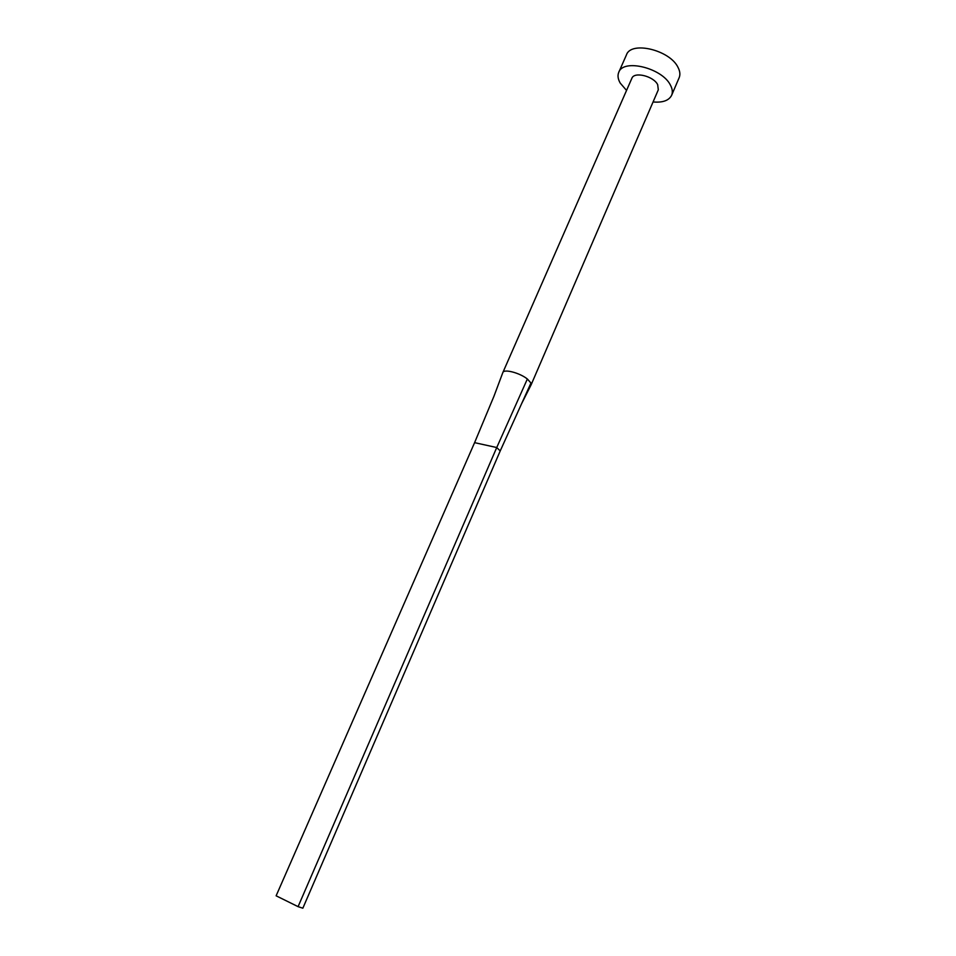 <?xml version="1.0" encoding="UTF-8"?>
<svg xmlns="http://www.w3.org/2000/svg" width="956" height="956" viewBox="0 0 956 956"><rect width="100%" height="100%" fill="white"/><g stroke="black" fill="none" stroke-linecap="round" stroke-linejoin="round"><path stroke-width="1.43" d="M530.962 383.021L500.215 450.945L496.738 447.539L527.354 379.006L530.962 383.021L531.106 384.838L658.314 89.792L657.668 84.63C653.474 76.074 634.139 71.377 631.868 78.296L502.748 372.78M653.056 101.957C662.723 102.794 668.913 100.571 671.638 95.289C672.857 92.326 672.462 88.944 670.431 85.144C662.209 67.948 623.204 58.447 618.759 72.297C617.421 75.488 617.923 79.097 620.253 83.124L626.55 90.426M671.638 95.289L679.142 77.723C680.397 74.699 680.027 71.27 678.031 67.422C669.965 50.023 631.056 40.714 626.479 54.827L618.759 72.297M527.354 379.006C519.801 372.852 503.896 368.693 502.832 372.553L493.965 396.226L474.594 442.652L496.738 447.539L298.081 906.647L276.129 895.808L474.594 442.652M298.081 906.647L302.849 908.2L500.215 450.945M531.106 384.838L521.665 403.563"/></g></svg>
